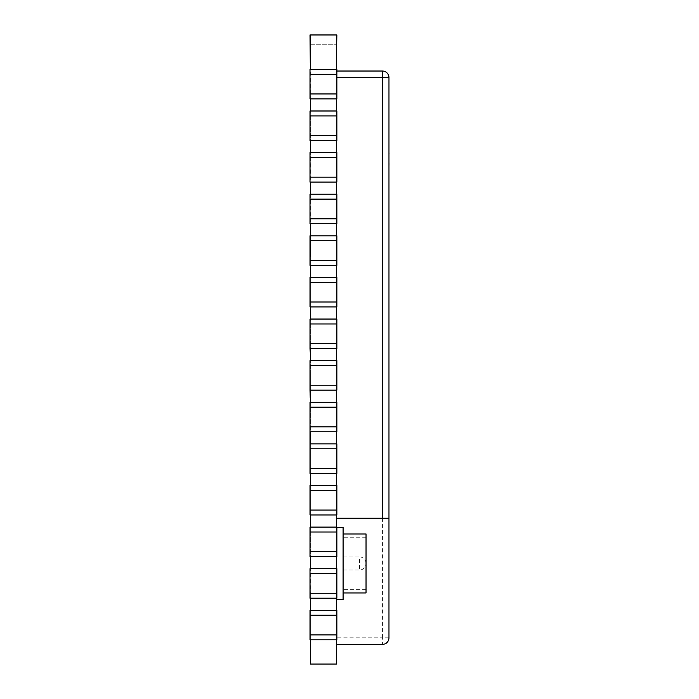 <?xml version="1.0" encoding="UTF-8"?>
<svg xmlns="http://www.w3.org/2000/svg" width="699" height="699" viewBox="0 0 699 699"><rect width="100%" height="100%" fill="white"/><g stroke="black" fill="none" stroke-linecap="round" stroke-linejoin="round"><path stroke-width="0.52" stroke-dasharray="3.5 2.62" d="M343.095 563.464L343.095 592.953L343.095 563.464M366.031 592.953L366.031 533.975M310.007 634.893L336.866 634.893L336.866 610.314L336.866 639.803L336.866 634.893L310.007 634.893L310.007 615.234L336.866 615.234L310.007 615.234L310.007 610.314L336.866 610.314L336.866 639.803L310.007 639.803L310.007 634.893L336.866 634.893M310.007 593.276L336.866 593.276L336.866 568.706L336.866 598.195L336.866 593.276L310.007 593.276L310.007 573.626L336.866 573.626L310.007 573.626L310.007 568.706L336.866 568.706L336.866 598.195L310.007 598.195L310.007 593.276L336.866 593.276M310.007 551.668L336.866 551.668L336.866 527.098L336.866 556.587L336.866 551.668L310.007 551.668L310.007 532.009L336.866 532.009L310.007 532.009L310.007 527.098L336.866 527.098L336.866 556.587L310.007 556.587L310.007 551.668L336.866 551.668M310.007 510.06L336.866 510.06L336.866 485.49L336.866 514.971L336.866 510.06L310.007 510.06L310.007 490.401L336.866 490.401L310.007 490.401L310.007 485.49L336.866 485.49L336.866 514.971L310.007 514.971L310.007 510.06L336.866 510.06M310.007 468.452L336.866 468.452L336.866 443.874L336.866 473.363L336.866 468.452L310.007 468.452L310.007 448.793L336.866 448.793L310.007 448.793L310.007 443.874L336.866 443.874L336.866 473.363L310.007 473.363L310.007 468.452L336.866 468.452M310.007 426.836L336.866 426.836L336.866 402.266L336.866 431.755L336.866 426.836L310.007 426.836L310.007 407.185L336.866 407.185L310.007 407.185L310.007 402.266L336.866 402.266L336.866 431.755L310.007 431.755L310.007 426.836L336.866 426.836M310.007 385.228L336.866 385.228L336.866 360.658L336.866 390.147L336.866 385.228L310.007 385.228L310.007 365.568L336.866 365.568L310.007 365.568L310.007 360.658L336.866 360.658L336.866 390.147L310.007 390.147L310.007 385.228L336.866 385.228M310.007 343.62L336.866 343.62L336.866 319.05L336.866 348.53L336.866 343.62L310.007 343.62L310.007 323.96L336.866 323.96L310.007 323.96L310.007 319.05L336.866 319.05L336.866 348.53L310.007 348.53L310.007 343.62L336.866 343.62M310.007 302.012L336.866 302.012L336.866 277.433L336.866 306.922L336.866 302.012L310.007 302.012L310.007 282.352L336.866 282.352L310.007 282.352L310.007 277.433L336.866 277.433L336.866 306.922L310.007 306.922L310.007 302.012L336.866 302.012M310.007 260.395L336.866 260.395L336.866 235.825L336.866 265.314L336.866 260.395L310.007 260.395L310.007 240.744L336.866 240.744L310.007 240.744L310.007 235.825L336.866 235.825L336.866 265.314L310.007 265.314L310.007 260.395L336.866 260.395M310.007 218.787L336.866 218.787L336.866 194.217L336.866 223.706L336.866 218.787L310.007 218.787L310.007 199.128L336.866 199.128L310.007 199.128L310.007 194.217L336.866 194.217L336.866 223.706L310.007 223.706L310.007 218.787L336.866 218.787M310.007 177.179L336.866 177.179L336.866 152.609L336.866 182.09L336.866 177.179L310.007 177.179L310.007 157.52L336.866 157.52L310.007 157.52L310.007 152.609L336.866 152.609L336.866 182.09L310.007 182.09L310.007 177.179L336.866 177.179M310.007 135.571L336.866 135.571L336.866 110.992L336.866 140.482L336.866 135.571L310.007 135.571L310.007 115.912L336.866 115.912L310.007 115.912L310.007 110.992L336.866 110.992L336.866 140.482L310.007 140.482L310.007 135.571L336.866 135.571M310.007 93.954L336.866 93.954L336.866 69.384L336.866 98.874L336.866 93.954L310.007 93.954L310.007 74.304L336.866 74.304L310.007 74.304L310.007 69.384L336.866 69.384L336.866 98.874L310.007 98.874L310.007 93.954L336.866 93.954M310.33 639.803L336.542 639.803L336.542 610.314L310.33 610.314L310.33 639.803L336.542 639.803L336.542 664.05L310.33 664.05L310.33 34.985L310.33 62.796L310.33 34.985L310.33 62.796L310.33 34.985L310.33 62.796L310.33 34.985L310.33 62.796L310.33 34.985L310.33 62.796L310.33 34.985L310.33 62.796L310.33 34.985L310.33 62.796L310.33 34.985L310.33 62.796L310.33 34.985L310.33 62.796L310.33 34.985L310.33 62.796L310.33 34.985L336.542 34.985L336.542 49.69L336.542 34.985L336.542 49.69L336.542 34.985L336.542 49.69L336.542 34.985L336.542 49.69L336.542 34.985L336.542 49.69L336.542 34.985L336.542 49.69L336.542 34.985L336.542 49.69L336.542 34.985L336.542 49.69L336.542 34.985L336.542 49.69L336.542 34.985L336.542 49.69L336.542 34.985L310.33 34.985L336.542 34.985L310.33 34.985L336.542 34.985L310.33 34.985L336.542 34.985L310.33 34.985L336.542 34.985L310.33 34.985L336.542 34.985L310.33 34.985L336.542 34.985L310.33 34.985L336.542 34.985L310.33 34.985L336.542 34.985L310.33 34.985L336.542 34.985L310.33 34.985L336.542 34.985L336.542 69.384L310.007 69.384L310.007 98.874L310.007 69.384L310.33 98.874L336.542 98.874L336.542 69.384L310.33 69.384M336.542 639.803L336.542 598.195L310.33 598.195L310.007 568.706L310.007 598.195L310.007 568.706L336.542 568.706L336.542 69.384M310.33 556.587L336.542 556.587L310.33 556.587L310.33 527.098L310.007 556.587L310.007 527.098L336.542 527.098L310.33 527.098M310.33 514.971L336.542 514.971L310.33 514.971L310.33 485.49L310.007 514.971L310.007 485.49L336.542 485.49L310.33 485.49M310.33 473.363L336.542 473.363L310.33 473.363L310.33 443.874L310.007 473.363L310.007 443.874L336.542 443.874L310.33 443.874M310.33 431.755L336.542 431.755L310.33 431.755L310.33 402.266L310.007 431.755L310.007 402.266L336.542 402.266L310.33 402.266M310.33 390.147L336.542 390.147L310.33 390.147L310.33 360.658L310.007 390.147L310.007 360.658L336.542 360.658L310.33 360.658M310.33 348.53L336.542 348.53L310.33 348.53L310.33 319.05L310.007 348.53L310.007 319.05L336.542 319.05L310.33 319.05M310.33 306.922L336.542 306.922L310.33 306.922L310.33 277.433L310.007 306.922L310.007 277.433L336.542 277.433L310.33 277.433M310.33 265.314L336.542 265.314L310.33 265.314L310.33 235.825L310.007 265.314L310.007 235.825L336.542 235.825L310.33 235.825M310.33 223.706L336.542 223.706L310.33 223.706L310.33 256.463L310.007 194.217L310.007 223.706L310.007 194.217L336.542 194.217L310.33 194.217M310.33 182.09L336.542 182.09L310.33 182.09L310.33 152.609L310.007 182.09L310.007 152.609L336.542 152.609L310.33 152.609M310.33 140.482L336.542 140.482L310.33 140.482L310.33 110.992L310.007 140.482L310.007 110.992L336.542 110.992L310.33 110.992M310.007 390.147L310.33 369.832L310.33 399.321M336.866 323.96L310.007 323.96L310.33 353.449M310.007 431.755L310.007 443.874M310.33 226.895L310.33 229.001M310.33 598.195L336.542 598.195L336.542 568.706L310.33 568.706M336.542 598.195L336.542 568.706M336.542 556.587L336.542 527.098M336.542 514.971L336.542 485.49M336.542 473.363L336.542 443.874M336.542 431.755L336.542 402.266M336.542 390.147L336.542 360.658M336.542 348.53L336.542 319.05M336.542 306.922L336.542 277.433M336.542 265.314L336.542 235.825M336.542 223.706L336.542 194.217M336.542 182.09L336.542 152.609M336.542 140.482L336.542 110.992M336.866 77.572L336.542 644.391L382.414 644.391L382.414 637.837L336.542 637.837L336.542 71.027L336.542 77.572L382.414 77.572L382.414 637.837L388.967 637.837L388.967 77.572A6.553 6.553 0 0 0 382.414 71.027L336.866 71.027M336.542 637.837L336.542 644.391M336.542 599.506L336.542 527.422L336.542 599.506L343.095 599.506L343.095 527.422L336.866 527.422M336.542 610.314L310.007 610.314L310.007 639.803L310.33 610.314M310.33 98.874L336.542 98.874M388.967 637.837A6.553 6.553 0 0 1 382.414 644.391A6.553 6.553 0 0 0 388.967 637.837M388.967 518.247L336.542 518.247M336.866 74.304L310.007 74.304M336.866 115.912L310.007 115.912M336.866 157.52L310.007 157.52M336.866 199.128L310.007 199.128M336.866 240.744L310.007 240.744M336.866 282.352L310.007 282.352M336.866 365.568L310.007 365.568M336.866 407.185L310.007 407.185M336.866 448.793L310.007 448.793M336.866 490.401L310.007 490.401M336.866 532.009L310.007 532.009M336.866 573.626L310.007 573.626M336.866 615.234L310.007 615.234M336.542 49.69L336.866 34.95L336.866 49.69L336.866 34.95L336.866 49.69L336.866 34.95L336.866 49.69L336.866 34.95L336.866 49.69L336.866 34.95L336.866 49.69L336.866 34.95L336.866 49.69L336.866 34.95L336.866 49.69L336.866 34.95L336.866 49.69L336.866 34.95L336.866 49.69L336.866 34.95L336.866 44.78L336.866 34.95L336.866 44.78L336.866 34.95L310.007 34.95L310.007 62.796L310.007 34.95L336.866 34.95L310.007 34.95L336.866 34.95L310.007 34.95L310.007 62.796L310.007 34.95L336.866 34.95L310.007 34.95L310.007 44.78L310.007 34.95L336.866 34.95L310.007 34.95L310.007 62.796L310.007 34.95L336.866 34.95L310.007 34.95L310.007 44.78L310.007 34.95L336.866 34.95L310.007 34.95L310.007 62.796L310.007 34.95L336.866 34.95L310.007 34.95L310.007 44.78L310.007 34.95L336.866 34.95L310.007 34.95L310.007 62.796L310.007 34.95L336.866 34.95L310.007 34.95L310.007 44.78L310.007 34.95L336.866 34.95L310.007 34.95L310.007 62.796L310.007 34.95L336.866 34.95L310.007 34.95L310.007 44.78L310.007 34.95L336.866 34.95L310.007 34.95L310.007 62.796L310.007 34.95L336.866 34.95L310.007 34.95L310.007 44.78L310.007 34.95L336.866 34.95L310.007 34.95L310.007 62.796L310.007 34.95L336.866 34.95L310.007 34.95L310.007 44.78L310.007 34.95L336.866 34.95L310.007 34.95L310.007 62.796L310.007 34.95L336.866 34.95L310.007 34.95L310.007 44.78L310.007 34.95L336.866 34.95L310.007 34.95L336.866 34.95L310.007 34.95L310.33 62.796M310.007 34.985L310.007 44.78L310.007 34.985L336.866 34.985L336.866 44.78L336.866 34.985L310.007 34.985M343.095 570.017L359.478 570.017A6.553 6.553 0 0 0 366.031 563.464L366.031 589.676L366.031 563.464A6.553 6.553 0 0 0 359.478 556.911L359.478 570.017L359.478 556.911L343.095 556.911M310.007 369.832L310.007 399.321L310.007 369.832M310.007 348.53L310.007 323.96M310.662 250.172L310.33 236.489L310.662 250.172M310.662 252.872L310.33 227.297L310.662 252.872M310.662 229.001L310.33 225.401M310.662 225.401L310.33 223.304M310.662 223.304L310.33 239.469M310.662 239.469L310.33 256.865M310.662 256.865L310.33 255.572M310.662 255.572L310.33 251.177M310.662 251.177L310.33 253.274M310.662 253.274L310.33 239.74M310.662 239.74L310.662 226.895M388.967 153.387L388.967 163.374M388.993 153.797L388.993 163.549L388.967 153.797M388.993 135.239L388.967 166.056L388.967 135.239M388.993 162.229L388.993 154.523L388.993 162.229M388.993 161.399L388.967 157.249L388.993 161.399M388.993 143.548L388.967 141.574L388.967 143.548M388.993 137.528L388.967 147.524L388.993 137.528M388.993 145.541L388.967 141.39L388.993 145.541M388.993 153.212L388.993 163.549M388.993 166.056L388.993 132.801M388.993 137.065L388.993 142.605L388.967 137.065M388.967 77.572L382.414 77.572L382.414 71.027M366.031 537.251L343.095 537.251M310.007 44.78L336.866 44.78L310.007 44.78M366.031 589.676L343.095 589.676"/><path stroke-width="1.05" d="M343.095 533.975L366.031 533.975L366.031 592.953L343.095 592.953M310.33 639.803L310.33 664.05L336.542 664.05L336.542 639.803M310.33 598.195L310.33 610.314M310.33 556.587L310.33 568.706M310.33 514.971L310.33 527.098M310.33 473.363L310.33 485.49M310.33 431.755L310.33 443.874M310.33 390.147L310.33 402.266M310.33 348.53L310.33 360.658M310.33 306.922L310.33 319.05M310.33 265.314L310.33 277.433M310.33 223.706L310.33 235.825M310.33 182.09L310.33 194.217M310.33 140.482L310.33 152.609M310.33 98.874L310.33 110.992M336.542 69.384L336.542 34.985L310.33 34.985L310.33 69.384M336.542 98.874L336.542 110.992M336.542 140.482L336.542 152.609M336.542 182.09L336.542 194.217M336.542 223.706L336.542 235.825M336.542 265.314L336.542 277.433M336.542 306.922L336.542 319.05M336.542 348.53L336.542 360.658M336.542 390.147L336.542 402.266M336.542 431.755L336.542 443.874M336.542 473.363L336.542 485.49M336.542 514.971L336.542 527.098M336.542 556.587L336.542 568.706M336.542 598.195L336.542 610.314M336.542 644.391L382.414 644.391A6.553 6.553 0 0 0 388.967 637.837L388.967 518.247L336.542 518.247M336.866 71.027L382.414 71.027A6.553 6.553 0 0 1 388.967 77.572L388.967 518.247M310.007 69.384L336.866 69.384L336.866 74.304L310.007 74.304L310.007 69.384M336.866 93.954L310.007 93.954L310.007 98.874L336.866 98.874L336.866 74.304M310.007 93.954L310.007 74.304M310.007 110.992L336.866 110.992L336.866 115.912L310.007 115.912L310.007 110.992M336.866 135.571L310.007 135.571L310.007 140.482L336.866 140.482L336.866 115.912M310.007 135.571L310.007 115.912M310.007 152.609L336.866 152.609L336.866 157.52L310.007 157.52L310.007 152.609M336.866 177.179L310.007 177.179L310.007 182.09L336.866 182.09L336.866 157.52M310.007 177.179L310.007 157.52M310.007 194.217L336.866 194.217L336.866 199.128L310.007 199.128L310.007 194.217M336.866 218.787L310.007 218.787L310.007 223.706L336.866 223.706L336.866 199.128M310.007 218.787L310.007 199.128M310.007 235.825L336.866 235.825L336.866 240.744L310.007 240.744L310.007 235.825M336.866 260.395L310.007 260.395L310.007 265.314L336.866 265.314L336.866 240.744M310.007 260.395L310.007 240.744M310.007 277.433L336.866 277.433L336.866 282.352L310.007 282.352L310.007 277.433M336.866 302.012L310.007 302.012L310.007 306.922L336.866 306.922L336.866 282.352M310.007 302.012L310.007 282.352M310.007 319.05L336.866 319.05L336.866 323.96L310.007 323.96L310.007 319.05M310.33 353.449L310.007 348.53L336.866 348.53L336.866 323.96M310.007 348.53L310.007 343.62L336.866 343.62M310.007 343.62L310.007 323.96M310.007 360.658L336.866 360.658L336.866 365.568L310.007 365.568L310.007 360.658M310.33 399.321L310.007 390.147L336.866 390.147L336.866 365.568M310.007 390.147L310.007 385.228L336.866 385.228M310.007 385.228L310.007 365.568M310.007 402.266L336.866 402.266L336.866 407.185L310.007 407.185L310.007 402.266M310.007 468.452L336.866 468.452L336.866 473.363L310.007 473.363L310.007 431.755L336.866 431.755L336.866 407.185M310.007 431.755L310.007 426.836L336.866 426.836M310.007 426.836L310.007 407.185M310.007 443.874L336.866 443.874L336.866 448.793L310.007 448.793M336.866 468.452L336.866 448.793M310.007 485.49L336.866 485.49L336.866 490.401L310.007 490.401L310.007 485.49M336.866 510.06L310.007 510.06L310.007 514.971L336.866 514.971L336.866 490.401M310.007 510.06L310.007 490.401M310.007 527.098L336.866 527.098L336.866 532.009L310.007 532.009L310.007 527.098M336.866 551.668L310.007 551.668L310.007 556.587L336.866 556.587L336.866 532.009M310.007 551.668L310.007 532.009M310.007 568.706L336.866 568.706L336.866 573.626L310.007 573.626L310.007 568.706M336.866 593.276L310.007 593.276L310.007 598.195L336.866 598.195L336.866 573.626M310.007 593.276L310.007 573.626M310.007 610.314L336.866 610.314L336.866 615.234L310.007 615.234L310.007 610.314M336.866 634.893L310.007 634.893L310.007 639.803L336.866 639.803L336.866 615.234M310.007 634.893L310.007 615.234M336.542 49.69L336.866 34.95L310.007 34.95L310.33 62.796M336.542 599.506L343.095 599.506L343.095 527.422L336.866 527.422M388.967 132.801L388.967 153.212M388.993 153.212L388.993 153.797M388.967 153.387L388.967 163.374M388.993 163.549L388.967 166.056M382.414 518.247L382.414 77.572L336.866 77.572M382.414 71.027L382.414 77.572L388.967 77.572"/></g></svg>
